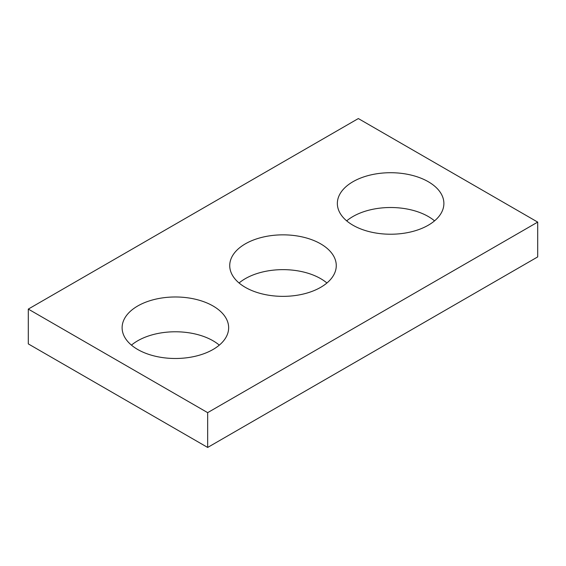 <?xml version="1.0" encoding="UTF-8"?>
<svg xmlns="http://www.w3.org/2000/svg" width="566" height="566" viewBox="0 0 566 566"><rect width="100%" height="100%" fill="white"/><g stroke="black" fill="none" stroke-linecap="round" stroke-linejoin="round"><path stroke-width="0.85" d="M537.7 222.105L358.335 118.556L28.3 309.093L28.3 343.895L207.665 447.444L537.7 256.907L537.7 222.105L207.665 412.649L207.665 447.444M28.3 309.093L207.665 412.649M245.333 287.351A53.268 30.755 0 0 0 303.383 294.016A53.268 30.755 0 0 0 336.268 265.603A53.268 30.755 0 0 0 283 234.848A53.268 30.755 0 0 0 229.732 265.603A53.268 30.755 0 0 0 245.333 287.351M326.929 283A53.268 30.755 0 0 0 239.071 283M137.715 349.484A53.268 30.755 0 0 0 195.765 356.148A53.268 30.755 0 0 0 228.65 327.735A53.268 30.755 0 0 0 175.382 296.98A53.268 30.755 0 0 0 122.114 327.735A53.268 30.755 0 0 0 137.715 349.484M219.304 345.133A53.268 30.755 0 0 0 131.454 345.133M352.951 225.218A53.268 30.755 0 0 0 411.008 231.883A53.268 30.755 0 0 0 443.885 203.47A53.268 30.755 0 0 0 390.618 172.715A53.268 30.755 0 0 0 337.35 203.47A53.268 30.755 0 0 0 352.951 225.218M434.547 220.867A53.268 30.755 0 0 0 346.696 220.867"/></g></svg>
